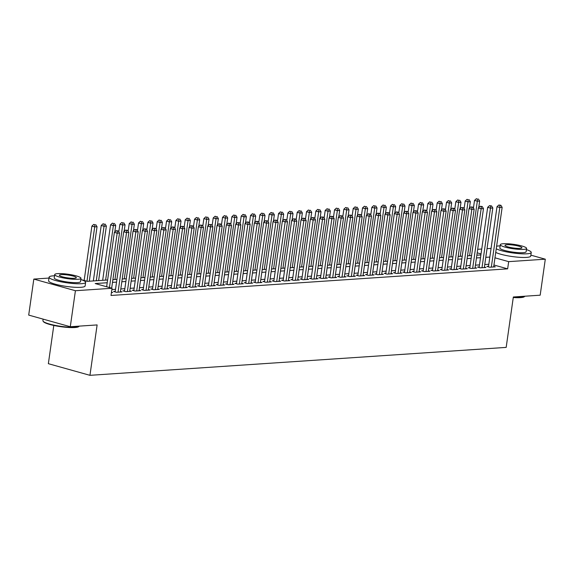 <?xml version="1.0" encoding="UTF-8"?>
<svg xmlns="http://www.w3.org/2000/svg" width="574" height="574" viewBox="0 0 574 574"><rect width="100%" height="100%" fill="white"/><g stroke="black" fill="none" stroke-linecap="round" stroke-linejoin="round"><path stroke-width="0.86" d="M53.798 325.451L48.36 363.686L89.953 375.324L506.175 347.392L513.343 296.988L540.177 295.194L545.3 259.19L508.672 261.644L494.967 257.812M89.953 375.324L97.121 324.927L70.293 326.728L28.7 315.09L33.823 279.086L48.984 278.067M477.69 249.295L481.737 249.023M487.025 248.671L491.071 248.399M488.517 266.329L486.888 266.436L489.694 267.226L495.297 266.845L493.74 266.415M479.19 266.953L477.554 267.068L480.366 267.85L485.963 267.477L484.406 267.039M469.855 267.584L468.219 267.692L471.032 268.474L476.628 268.101L475.078 267.663M460.52 268.209L458.891 268.316L461.697 269.106L467.301 268.725L465.744 268.295M451.193 268.833L449.557 268.941L452.369 269.73L457.966 269.357L456.409 268.919M441.858 269.457L440.222 269.572L443.035 270.354L448.631 269.981L447.081 269.543M432.523 270.089L430.895 270.196L433.7 270.985L439.304 270.605L437.747 270.175M423.196 270.713L421.56 270.82L424.373 271.61L429.969 271.237L428.412 270.799M413.861 271.337L412.225 271.452L415.038 272.234L420.634 271.861L419.085 271.423M404.526 271.968L402.898 272.076L405.703 272.858L411.307 272.485L409.75 272.047M395.199 272.593L393.563 272.7L396.376 273.489L401.972 273.109L400.415 272.679M385.864 273.217L384.228 273.324L387.041 274.114L392.638 273.741L391.088 273.303M376.53 273.841L374.901 273.956L377.706 274.738L383.31 274.365L381.753 273.927M367.202 274.472L365.566 274.58L368.379 275.369L373.975 274.989L372.418 274.559M357.867 275.097L356.232 275.204L359.044 275.994L364.641 275.62L363.091 275.183M348.533 275.721L346.904 275.836L349.709 276.618L355.313 276.245L353.756 275.807M339.205 276.352L337.569 276.46L340.382 277.242L345.978 276.869L344.422 276.431M329.871 276.977L328.235 277.084L331.047 277.873L336.644 277.493L335.094 277.063M320.536 277.601L318.907 277.708L321.713 278.498L327.316 278.125L325.759 277.687M311.208 278.225L309.573 278.34L312.385 279.122L317.982 278.749L316.425 278.311M301.874 278.856L300.238 278.964L303.05 279.753L308.647 279.373L307.097 278.942M292.539 279.481L290.91 279.588L293.716 280.377L299.319 280.004L297.762 279.567M283.212 280.105L281.576 280.22L284.388 281.002L289.985 280.629L288.428 280.191M273.877 280.736L272.241 280.844L275.054 281.633L280.65 281.253L279.1 280.815M264.542 281.36L262.914 281.468L265.719 282.257L271.323 281.877L269.766 281.447M255.215 281.985L253.579 282.099L256.391 282.882L261.988 282.508L260.431 282.071M245.88 282.616L244.244 282.724L247.057 283.506L252.653 283.133L251.103 282.695M236.545 283.24L234.917 283.348L237.722 284.137L243.326 283.757L241.769 283.326M227.218 283.865L225.582 283.972L228.395 284.761L233.991 284.388L232.434 283.951M217.883 284.489L216.247 284.604L219.06 285.386L224.656 285.013L223.107 284.575M208.549 285.12L206.92 285.228L209.725 286.017L215.329 285.637L213.772 285.206M199.221 285.744L197.585 285.852L200.398 286.641L205.994 286.261L204.437 285.83M189.886 286.369L188.25 286.483L191.063 287.265L196.66 286.892L195.11 286.455M180.552 287L178.923 287.108L181.728 287.89L187.332 287.517L185.775 287.079M171.217 287.624L169.588 287.732L172.401 288.521L177.997 288.141L176.44 287.71M161.89 288.248L160.254 288.356L163.066 289.145L168.663 288.772L167.106 288.335M152.555 288.873L150.926 288.987L153.732 289.77L159.335 289.396L157.778 288.959M143.22 289.504L141.591 289.612L144.404 290.401L150.001 290.021L148.444 289.59M133.893 290.128L132.257 290.236L135.069 291.025L140.666 290.652L139.109 290.214M124.558 290.753L122.929 290.867L125.735 291.649L131.338 291.276L129.781 290.839M115.223 291.384L113.595 291.492L116.407 292.274L122.004 291.901L120.447 291.463M107.216 282.738L95.184 283.549L112.045 288.263L111.019 295.466L507.646 268.847L493.941 265.016M488.811 264.262L484.765 264.535M479.484 264.887L475.43 265.159M470.149 265.511L466.102 265.784M460.814 266.142L456.768 266.415M451.487 266.767L447.433 267.039M442.152 267.391L438.106 267.663M432.818 268.022L428.771 268.288M423.49 268.646L419.436 268.919M414.155 269.271L410.109 269.543M404.821 269.895L400.774 270.167M395.493 270.526L391.439 270.799M386.159 271.15L382.112 271.423M376.824 271.775L372.777 272.047M367.496 272.406L363.442 272.679M358.162 273.03L354.115 273.303M348.827 273.654L344.78 273.927M339.499 274.286L335.446 274.551M330.165 274.91L326.118 275.183M320.83 275.534L316.783 275.807M311.503 276.159L307.449 276.431M302.168 276.79L298.121 277.063M292.833 277.414L288.787 277.687M283.506 278.038L279.452 278.311M274.171 278.67L270.124 278.935M264.836 279.294L260.79 279.567M255.509 279.918L251.455 280.191M246.174 280.543L242.128 280.815M236.84 281.174L232.793 281.447M227.512 281.798L223.458 282.071M218.177 282.422L214.131 282.695M208.843 283.054L204.796 283.319M199.515 283.678L195.461 283.951M190.181 284.302L186.134 284.575M180.846 284.926L176.799 285.199M171.511 285.558L167.465 285.83M162.184 286.182L158.137 286.455M152.849 286.806L148.802 287.079M143.514 287.438L139.468 287.703M134.187 288.062L130.14 288.335M124.852 288.686L120.805 288.959M115.517 289.31L111.865 289.561M111.428 292.611L112.669 292.525L111.485 292.195M70.293 326.728L75.416 290.724L33.823 279.086M530.864 255.15L545.3 259.19M507.646 268.847L508.672 261.644M112.045 288.263L75.416 290.724M489.837 257.059L485.791 257.331M480.51 257.69L476.456 257.956M471.175 258.314L467.128 258.587M461.84 258.939L457.794 259.211M452.506 259.563L448.459 259.835M443.178 260.194L439.132 260.467M433.844 260.818L429.797 261.091M424.509 261.443L420.462 261.715M415.181 262.074L411.135 262.347M405.847 262.698L401.8 262.971M396.512 263.322L392.465 263.595M387.185 263.954L383.131 264.219M377.85 264.578L373.803 264.851M368.515 265.202L364.468 265.475M359.188 265.827L355.134 266.099M349.853 266.458L345.806 266.731M340.518 267.082L336.472 267.355M331.191 267.706L327.137 267.979M321.856 268.338L317.809 268.603M312.521 268.962L308.475 269.235M303.194 269.586L299.14 269.859M293.859 270.211L289.813 270.483M284.525 270.842L280.478 271.115M275.197 271.466L271.143 271.739M265.862 272.09L261.816 272.363M256.528 272.722L252.481 272.987M247.2 273.346L243.146 273.619M237.866 273.97L233.819 274.243M228.531 274.594L224.484 274.867M219.203 275.226L215.15 275.498M209.869 275.85L205.822 276.123M200.534 276.474L196.487 276.747M191.207 277.106L187.153 277.371M181.872 277.73L177.825 278.003M172.537 278.354L168.491 278.627M163.21 278.978L159.156 279.251M153.875 279.61L149.828 279.882M144.54 280.234L140.494 280.507M135.213 280.858L131.159 281.131M125.878 281.49L121.832 281.762M116.544 282.114L112.497 282.386M481.041 253.916L477.188 252.84M80.905 279.552L87.313 281.346L107.603 279.983M112.891 279.631L116.938 279.359M122.219 279L126.273 278.734M131.554 278.376L135.6 278.103M140.888 277.751L144.935 277.479M150.216 277.127L154.27 276.855M159.55 276.496L163.597 276.223M168.885 275.872L172.932 275.599M178.213 275.247L182.267 274.975M187.547 274.616L191.594 274.343M196.882 273.992L200.929 273.719M206.209 273.368L210.263 273.095M215.544 272.736L219.591 272.471M224.879 272.112L228.926 271.839M234.206 271.488L238.26 271.215M243.541 270.863L247.588 270.591M252.876 270.232L256.922 269.959M262.203 269.608L266.257 269.335M271.538 268.984L275.585 268.711M280.873 268.352L284.919 268.087M290.2 267.728L294.254 267.455M299.535 267.104L303.581 266.831M308.869 266.479L312.916 266.207M318.197 265.848L322.251 265.575M327.532 265.224L331.578 264.951M336.866 264.6L340.913 264.327M346.194 263.968L350.248 263.703M355.528 263.344L359.575 263.071M364.863 262.72L368.91 262.447M374.191 262.096L378.244 261.823M383.525 261.464L387.572 261.192M392.86 260.84L396.907 260.567M402.195 260.216L406.241 259.943M411.522 259.584L415.569 259.319M420.857 258.96L424.904 258.687M430.191 258.336L434.238 258.063M439.519 257.712L443.566 257.439M448.854 257.08L452.9 256.808M458.188 256.456L462.235 256.183M467.516 255.832L471.57 255.559M476.851 255.2L480.897 254.928M109.455 287.538L117.189 233.173L119.521 233.015L111.672 288.162M106.642 286.756L114.377 232.391L117.189 233.173L117.311 231.021L118.244 230.956L116.192 230.705L117.311 231.021M116.192 230.705L114.377 232.391M119.521 233.015L118.244 230.956M89.286 281.21L97.042 226.73L94.71 226.881L91.897 226.099L84.156 280.464M94.832 224.728L93.706 224.412L94.832 224.728L94.71 226.881L86.968 281.246M95.765 224.664L97.042 226.73M91.897 226.099L93.706 224.412M79.097 326.341L78.609 326.699A18.002 3.006 -171.9 0 1 74.828 327.532A18.002 3.006 -171.9 0 1 56.309 325.953A18.002 3.006 -171.9 0 1 43.48 321.698L43.107 321.218A18.44 3.085 8.1 0 0 56.252 325.58A18.44 3.085 8.1 0 0 75.23 327.194A18.44 3.085 8.1 0 0 79.097 326.341A18.44 3.085 8.1 0 0 79.327 326.118M43.136 319.13L42.921 320.658A18.44 3.085 8.1 0 0 43.107 321.218M54.523 275.778A18.44 3.085 8.1 0 0 53.317 275.836A18.44 3.085 8.1 0 0 49.113 277.17A18.44 3.085 8.1 0 0 60.966 281.798A18.44 3.085 8.1 0 0 81.422 283.7A18.44 3.085 8.1 0 0 85.626 282.365A18.44 3.085 8.1 0 0 80.812 279.524M49.113 277.17L48.596 280.772A18.44 3.085 8.1 0 0 60.449 285.4A18.44 3.085 8.1 0 0 80.905 287.301A18.44 3.085 8.1 0 0 85.11 285.967L85.626 282.365M80.984 278.325L80.511 281.64A13.281 2.217 -171.9 0 1 77.483 282.602A13.281 2.217 -171.9 0 1 62.753 281.231A13.281 2.217 -171.9 0 1 54.221 277.902L54.695 274.587A13.281 2.217 8.1 0 0 63.226 277.916A13.281 2.217 8.1 0 0 77.956 279.287A13.281 2.217 8.1 0 0 80.984 278.325A13.281 2.217 8.1 0 0 72.453 274.996A13.281 2.217 8.1 0 0 57.723 273.626A13.281 2.217 8.1 0 0 54.695 274.587M74.362 278.282A8.56 1.428 8.1 0 0 76.313 277.665A8.56 1.428 8.1 0 0 70.81 275.513A8.56 1.428 8.1 0 0 61.318 274.63A8.56 1.428 8.1 0 0 59.366 275.255A8.56 1.428 8.1 0 0 64.869 277.4A8.56 1.428 8.1 0 0 74.362 278.282M513.321 297.167A18.44 3.085 8.1 0 0 520.848 297.289A18.44 3.085 8.1 0 0 524.715 296.435L524.227 296.794A18.002 3.006 -171.9 0 1 520.453 297.626A18.002 3.006 -171.9 0 1 513.271 297.519M500.141 245.873A18.44 3.085 8.1 0 0 498.935 245.93A18.44 3.085 8.1 0 0 496.618 246.217M496.245 248.793A18.44 3.085 8.1 0 0 527.04 253.794A18.44 3.085 8.1 0 0 531.244 252.46A18.44 3.085 8.1 0 0 526.43 249.618M495.735 252.395A18.44 3.085 8.1 0 0 526.523 257.396A18.44 3.085 8.1 0 0 530.735 256.061L531.244 252.46M526.602 248.42L526.128 251.735A13.281 2.217 -171.9 0 1 523.101 252.696A13.281 2.217 -171.9 0 1 508.377 251.326A13.281 2.217 -171.9 0 1 499.839 247.99L500.313 244.682A13.281 2.217 8.1 0 0 508.844 248.011A13.281 2.217 8.1 0 0 523.574 249.381A13.281 2.217 8.1 0 0 526.602 248.42A13.281 2.217 8.1 0 0 518.071 245.091A13.281 2.217 8.1 0 0 503.341 243.72A13.281 2.217 8.1 0 0 500.313 244.682M519.979 248.377A8.56 1.428 8.1 0 0 521.931 247.76A8.56 1.428 8.1 0 0 516.428 245.607A8.56 1.428 8.1 0 0 506.935 244.725A8.56 1.428 8.1 0 0 504.984 245.349A8.56 1.428 8.1 0 0 510.487 247.494A8.56 1.428 8.1 0 0 519.979 248.377M118.036 292.166L126.524 232.549L128.856 232.391L120.368 292.008M115.152 291.929L123.711 231.76L126.524 232.549L126.646 230.396L127.579 230.332L125.519 230.081L126.646 230.396M125.519 230.081L123.711 231.76M128.856 232.391L127.579 230.332M127.371 291.542L135.851 231.925L138.191 231.767L129.702 291.384M124.479 291.298L133.046 231.135L135.851 231.925L135.981 229.765L136.913 229.708L134.854 229.449L135.981 229.765M134.854 229.449L133.046 231.135M138.191 231.767L136.913 229.708M136.698 290.918L145.186 231.293L147.518 231.143L139.037 290.76M133.814 290.674L142.374 230.511L145.186 231.293L145.308 229.141L146.241 229.076L144.189 228.825L145.308 229.141M144.189 228.825L142.374 230.511M147.518 231.143L146.241 229.076M146.033 290.286L154.521 230.669L156.853 230.511L148.365 290.128M143.148 290.049L151.708 229.88L154.521 230.669L154.643 228.517L155.576 228.452L153.516 228.201L154.643 228.517M153.516 228.201L151.708 229.88M156.853 230.511L155.576 228.452M98.62 280.586L106.369 226.099L104.038 226.256L101.232 225.474L93.332 280.944M104.159 224.104L103.04 223.788L104.159 224.104L104.038 226.256L96.281 280.743M105.092 224.039L106.369 226.099M101.232 225.474L103.04 223.788M114.771 232.025L115.704 225.474L113.372 225.632L110.56 224.843L102.667 280.313M113.494 223.48L112.368 223.164L113.494 223.48L113.372 225.632L105.616 280.119M114.427 223.415L115.704 225.474M110.56 224.843L112.368 223.164M124.106 231.394L125.039 224.85L122.707 225.008L119.894 224.219L118.804 231.86M122.829 222.848L121.702 222.533L122.829 222.848L122.707 225.008L114.951 279.488M123.762 222.791L125.039 224.85M119.894 224.219L121.702 222.533M133.441 230.77L134.366 224.219L132.034 224.377L129.229 223.595L128.138 231.236M132.156 222.224L131.037 221.908L132.156 222.224L132.034 224.377L124.278 278.864M133.089 222.16L134.366 224.219M129.229 223.595L131.037 221.908M155.367 289.662L163.848 230.045L166.187 229.887L157.699 289.504M152.476 289.418L161.043 229.256L163.848 230.045L163.977 227.885L164.91 227.828L162.851 227.577L163.977 227.885M162.851 227.577L161.043 229.256M166.187 229.887L164.91 227.828M142.768 230.145L143.701 223.595L141.369 223.752L138.556 222.963L137.473 230.605M141.491 221.6L140.365 221.284L141.491 221.6L141.369 223.752L133.613 278.239M142.424 221.535L143.701 223.595M138.556 222.963L140.365 221.284M164.702 289.038L173.183 229.413L175.515 229.263L167.034 288.88M161.811 288.794L170.37 228.631L173.183 229.413L173.305 227.261L174.238 227.196L172.186 226.945L173.305 227.261M172.186 226.945L170.37 228.631M175.515 229.263L174.238 227.196M152.103 229.521L153.036 222.97L150.704 223.128L147.891 222.339L146.8 229.98M150.826 220.968L149.699 220.66L150.826 220.968L150.704 223.128L142.948 277.615M151.758 220.911L153.036 222.97M147.891 222.339L149.699 220.66M174.03 288.406L182.518 228.789L184.85 228.631L176.362 288.256M171.145 288.17L179.705 228.007L182.518 228.789L182.64 226.637L183.572 226.572L181.513 226.321L182.64 226.637M181.513 226.321L179.705 228.007M184.85 228.631L183.572 226.572M161.438 228.89L162.363 222.346L160.031 222.497L157.226 221.715L156.135 229.356M160.153 220.344L159.034 220.029L160.153 220.344L160.031 222.497L152.275 276.984M161.086 220.28L162.363 222.346M157.226 221.715L159.034 220.029M183.364 287.782L191.845 228.165L194.184 228.007L185.696 287.624M180.473 287.538L189.04 227.376L191.845 228.165L191.974 226.013L192.907 225.948L190.848 225.697L191.974 226.013M190.848 225.697L189.04 227.376M194.184 228.007L192.907 225.948M170.765 228.265L171.698 221.715L169.366 221.873L166.553 221.09L165.47 228.732M169.488 219.72L168.361 219.404L169.488 219.72L169.366 221.873L161.61 276.359M170.421 219.655L171.698 221.715M166.553 221.09L168.361 219.404M192.699 287.158L201.18 227.541L203.512 227.383L195.031 287M189.807 286.914L198.367 226.752L201.18 227.541L201.302 225.381L202.235 225.324L200.183 225.065L201.302 225.381M200.183 225.065L198.367 226.752M203.512 227.383L202.235 225.324M180.1 227.641L181.032 221.09L178.701 221.248L175.888 220.459L174.797 228.1M178.823 219.096L177.696 218.78L178.823 219.096L178.701 221.248L170.944 275.735M179.755 219.031L181.032 221.09M175.888 220.459L177.696 218.78M202.026 286.534L210.514 226.909L212.846 226.759L204.358 286.376M199.142 286.29L207.702 226.127L210.514 226.909L210.636 224.757L211.569 224.692L209.51 224.441L210.636 224.757M209.51 224.441L207.702 226.127M212.846 226.759L211.569 224.692M189.434 227.01L190.36 220.466L188.028 220.624L185.223 219.835L184.132 227.476M188.15 218.464L187.031 218.149L188.15 218.464L188.028 220.624L180.272 275.104M189.083 218.4L190.36 220.466M185.223 219.835L187.031 218.149M211.361 285.902L219.842 226.285L222.181 226.127L213.693 285.744M208.47 285.665L217.037 225.496L219.842 226.285L219.971 224.133L220.904 224.068L218.845 223.817L219.971 224.133M218.845 223.817L217.037 225.496M222.181 226.127L220.904 224.068M198.762 226.386L199.695 219.835L197.363 219.993L194.55 219.211L193.467 226.852M197.485 217.84L196.358 217.524L197.485 217.84L197.363 219.993L189.607 274.48M198.417 217.776L199.695 219.835M194.55 219.211L196.358 217.524M220.696 285.278L229.177 225.661L231.509 225.503L223.028 285.12M217.804 285.034L226.364 224.872L229.177 225.661L229.299 223.501L230.231 223.444L228.179 223.193L229.299 223.501M228.179 223.193L226.364 224.872M231.509 225.503L230.231 223.444M208.097 225.761L209.029 219.211L206.697 219.368L203.885 218.579L202.794 226.221M206.819 217.216L205.693 216.9L206.819 217.216L206.697 219.368L198.941 273.855M207.752 217.151L209.029 219.211M203.885 218.579L205.693 216.9M230.023 284.654L238.511 225.03L240.843 224.879L232.355 284.496M227.139 284.41L235.699 224.247L238.511 225.03L238.633 222.877L239.566 222.812L237.507 222.561L238.633 222.877M237.507 222.561L235.699 224.247M240.843 224.879L239.566 222.812M217.431 225.13L218.357 218.586L216.025 218.744L213.219 217.955L212.129 225.596M216.147 216.585L215.028 216.276L216.147 216.585L216.025 218.744L208.276 273.231M217.087 216.527L218.357 218.586M213.219 217.955L215.028 216.276M239.358 284.022L247.839 224.405L250.178 224.247L241.69 283.872M236.466 283.786L245.033 223.623L247.839 224.405L247.968 222.253L248.901 222.188L246.842 221.937L247.968 222.253M246.842 221.937L245.033 223.623M250.178 224.247L248.901 222.188M226.759 224.506L227.691 217.962L225.36 218.113L222.547 217.331L221.464 224.972M225.482 215.96L224.355 215.645L225.482 215.96L225.36 218.113L217.603 272.6M226.414 215.896L227.691 217.962M222.547 217.331L224.355 215.645M248.693 283.398L257.174 223.781L259.505 223.623L251.025 283.24M245.801 283.154L254.361 222.992L257.174 223.781L257.296 221.629L258.228 221.564L256.176 221.313L257.296 221.629M256.176 221.313L254.361 222.992M259.505 223.623L258.228 221.564M236.093 223.882L237.026 217.331L234.694 217.489L231.882 216.707L230.791 224.348M234.816 215.336L233.69 215.02L234.816 215.336L234.694 217.489L226.938 271.976M235.749 215.272L237.026 217.331M231.882 216.707L233.69 215.02M258.02 282.774L266.508 223.157L268.84 222.999L260.352 282.616M255.136 282.53L263.696 222.368L266.508 223.157L266.63 220.997L267.563 220.94L265.504 220.681L266.63 220.997M265.504 220.681L263.696 222.368M268.84 222.999L267.563 220.94M245.428 223.257L246.354 216.707L244.022 216.864L241.216 216.075L240.126 223.717M244.144 214.705L243.024 214.396L244.144 214.705L244.022 216.864L236.273 271.351M245.084 214.647L246.354 216.707M241.216 216.075L243.024 214.396M267.355 282.15L275.836 222.525L278.175 222.368L269.687 281.992M264.463 281.906L273.03 221.743L275.836 222.525L275.965 220.373L276.898 220.308L274.838 220.057L275.965 220.373M274.838 220.057L273.03 221.743M278.175 222.368L276.898 220.308M254.756 222.626L255.688 216.082L253.356 216.24L250.544 215.451L249.46 223.092M253.478 214.08L252.352 213.765L253.478 214.08L253.356 216.24L245.6 270.72M254.411 214.016L255.688 216.082M250.544 215.451L252.352 213.765M276.69 281.518L285.17 221.901L287.502 221.743L279.021 281.36M273.798 281.282L282.358 221.112L285.17 221.901L285.292 219.749L286.225 219.684L284.173 219.433L285.292 219.749M284.173 219.433L282.358 221.112M287.502 221.743L286.225 219.684M264.09 222.002L265.023 215.451L262.691 215.609L259.878 214.827L258.788 222.468M262.813 213.456L261.687 213.141L262.813 213.456L262.691 215.609L254.935 270.096M263.746 213.392L265.023 215.451M259.878 214.827L261.687 213.141M286.017 280.894L294.505 221.277L296.837 221.119L288.349 280.736M283.133 280.65L291.692 220.488L294.505 221.277L294.627 219.117L295.56 219.06L293.501 218.809L294.627 219.117M293.501 218.809L291.692 220.488M296.837 221.119L295.56 219.06M273.425 221.377L274.35 214.827L272.019 214.985L269.213 214.195L268.123 221.837M272.141 212.832L271.021 212.516L272.141 212.832L272.019 214.985L264.27 269.471M273.081 212.767L274.35 214.827M269.213 214.195L271.021 212.516M295.352 280.27L303.84 220.646L306.172 220.495L297.684 280.112M292.46 280.026L301.027 219.864L303.84 220.646L303.962 218.493L304.894 218.429L302.835 218.177L303.962 218.493M302.835 218.177L301.027 219.864M306.172 220.495L304.894 218.429M282.752 220.746L283.685 214.202L281.353 214.36L278.541 213.571L277.457 221.212M281.475 212.201L280.349 211.885L281.475 212.201L281.353 214.36L273.597 268.84M282.408 212.143L283.685 214.202M278.541 213.571L280.349 211.885M304.686 279.638L313.167 220.021L315.499 219.864L307.018 279.488M301.795 279.402L310.355 219.239L313.167 220.021L313.289 217.869L314.222 217.804L312.17 217.553L313.289 217.869M312.17 217.553L310.355 219.239M315.499 219.864L314.222 217.804M292.087 220.122L293.02 213.578L290.688 213.729L287.875 212.947L286.785 220.588M290.81 211.576L289.683 211.261L290.81 211.576L290.688 213.729L282.932 268.216M291.743 211.512L293.02 213.578M287.875 212.947L289.683 211.261M314.014 279.014L322.502 219.397L324.834 219.239L316.346 278.856M311.13 278.77L319.689 218.608L322.502 219.397L322.624 217.245L323.557 217.18L321.497 216.929L322.624 217.245M321.497 216.929L319.689 218.608M324.834 219.239L323.557 217.18M301.422 219.498L302.347 212.947L300.015 213.105L297.21 212.315L296.119 219.964M300.137 210.952L299.018 210.636L300.137 210.952L300.015 213.105L292.266 267.592M301.077 210.888L302.347 212.947M297.21 212.315L299.018 210.636M323.349 278.39L331.837 218.773L334.168 218.615L325.68 278.232M320.457 278.146L329.024 217.984L331.837 218.773L331.959 216.613L332.891 216.549L330.832 216.298L331.959 216.613M330.832 216.298L329.024 217.984M334.168 218.615L332.891 216.549M310.749 218.873L311.682 212.323L309.35 212.48L306.538 211.691L305.454 219.333M309.472 210.321L308.346 210.012L309.472 210.321L309.35 212.48L301.594 266.967M310.405 210.263L311.682 212.323M306.538 211.691L308.346 210.012M332.683 277.766L341.164 218.142L343.496 217.984L335.015 277.608M329.792 277.522L338.359 217.359L341.164 218.142L341.286 215.989L342.219 215.924L340.167 215.673L341.286 215.989M340.167 215.673L338.359 217.359M343.496 217.984L342.219 215.924M320.084 218.242L321.017 211.698L318.685 211.856L315.872 211.067L314.782 218.708M318.807 209.697L317.68 209.381L318.807 209.697L318.685 211.856L310.929 266.336M319.74 209.632L321.017 211.698M315.872 211.067L317.68 209.381M342.011 277.134L350.499 217.517L352.831 217.359L344.343 276.977M339.126 276.898L347.686 216.728L350.499 217.517L350.621 215.365L351.553 215.3L349.494 215.049L350.621 215.365M349.494 215.049L347.686 216.728M352.831 217.359L351.553 215.3M351.345 276.51L359.833 216.893L362.165 216.735L353.677 276.352M348.454 276.266L357.021 216.104L359.833 216.893L359.955 214.733L360.888 214.676L358.829 214.425L359.955 214.733M358.829 214.425L357.021 216.104M362.165 216.735L360.888 214.676M360.68 275.886L369.161 216.262L371.493 216.111L363.012 275.728M357.789 275.642L366.356 215.48L369.161 216.262L369.283 214.109L370.216 214.045L368.164 213.793L369.283 214.109M368.164 213.793L366.356 215.48M371.493 216.111L370.216 214.045M329.419 217.618L330.351 211.067L328.012 211.225L325.207 210.443L324.116 218.084M328.141 209.072L327.015 208.757L328.141 209.072L328.012 211.225L320.263 265.712M329.074 209.008L330.351 211.067M325.207 210.443L327.015 208.757M338.746 216.994L339.679 210.443L337.347 210.601L334.534 209.811L333.451 217.453M337.469 208.448L336.35 208.132L337.469 208.448L337.347 210.601L329.591 265.088M338.402 208.384L339.679 210.443M334.534 209.811L336.35 208.132M348.081 216.362L349.014 209.819L346.682 209.976L343.869 209.187L342.778 216.828M346.804 207.817L345.677 207.501L346.804 207.817L346.682 209.976L338.925 264.456M347.736 207.759L349.014 209.819M343.869 209.187L345.677 207.501M370.008 275.255L378.496 215.637L380.827 215.48L372.339 275.104M367.123 275.018L375.683 214.855L378.496 215.637L378.618 213.485L379.55 213.42L377.491 213.169L378.618 213.485M377.491 213.169L375.683 214.855M380.827 215.48L379.55 213.42M357.415 215.738L358.348 209.194L356.009 209.345L353.204 208.563L352.113 216.204M356.138 207.192L355.012 206.877L356.138 207.192L356.009 209.345L348.26 263.832M357.071 207.128L358.348 209.194M353.204 208.563L355.012 206.877M379.342 274.63L387.83 215.013L390.162 214.855L381.674 274.472M376.451 274.386L385.018 214.224L387.83 215.013L387.952 212.854L388.885 212.796L386.826 212.545L387.952 212.854M386.826 212.545L385.018 214.224M390.162 214.855L388.885 212.796M366.743 215.114L367.676 208.563L365.344 208.721L362.531 207.932L361.448 215.58M365.466 206.568L364.347 206.253L365.466 206.568L365.344 208.721L357.588 263.208M366.399 206.504L367.676 208.563M362.531 207.932L364.347 206.253M388.677 274.006L397.158 214.389L399.49 214.231L391.009 273.848M385.785 273.762L394.352 213.6L397.158 214.389L397.28 212.229L398.213 212.165L396.16 211.914L397.28 212.229M396.16 211.914L394.352 213.6M399.49 214.231L398.213 212.165M376.078 214.489L377.01 207.939L374.679 208.097L371.866 207.307L370.775 214.949M374.8 205.937L373.674 205.628L374.8 205.937L374.679 208.097L366.922 262.583M375.733 205.879L377.01 207.939M371.866 207.307L373.674 205.628M398.004 273.375L406.492 213.758L408.824 213.6L400.336 273.224M395.12 273.138L403.68 212.976L406.492 213.758L406.614 211.605L407.547 211.541L405.488 211.289L406.614 211.605M405.488 211.289L403.68 212.976M408.824 213.6L407.547 211.541M385.412 213.858L386.345 207.314L384.006 207.465L381.201 206.683L380.11 214.324M384.135 205.313L383.009 204.997L384.135 205.313L384.006 207.465L376.257 261.952M385.068 205.248L386.345 207.314M381.201 206.683L383.009 204.997M407.339 272.75L415.827 213.133L418.159 212.976L409.671 272.593M404.448 272.514L413.015 212.344L415.827 213.133L415.949 210.981L416.882 210.916L414.823 210.665L415.949 210.981M414.823 210.665L413.015 212.344M418.159 212.976L416.882 210.916M394.74 213.234L395.673 206.683L393.341 206.841L390.528 206.059L389.445 213.7M393.463 204.688L392.343 204.373L393.463 204.688L393.341 206.841L385.584 261.328M394.395 204.624L395.673 206.683M390.528 206.059L392.343 204.373M416.674 272.126L425.155 212.509L427.486 212.351L419.006 271.968M413.782 271.882L422.349 211.72L425.155 212.509L425.277 210.349L426.209 210.292L424.157 210.034L425.277 210.349M424.157 210.034L422.349 211.72M427.486 212.351L426.209 210.292M404.074 212.61L405.007 206.059L402.675 206.217L399.863 205.427L398.772 213.069M402.797 204.064L401.671 203.748L402.797 204.064L402.675 206.217L394.919 260.704M403.73 204L405.007 206.059M399.863 205.427L401.671 203.748M426.001 271.502L434.489 211.878L436.821 211.727L428.34 271.344M423.117 271.258L431.677 211.096L434.489 211.878L434.611 209.725L435.544 209.661L433.485 209.41L434.611 209.725M433.485 209.41L431.677 211.096M436.821 211.727L435.544 209.661M413.409 211.978L414.342 205.435L412.003 205.592L409.197 204.803L408.107 212.445M412.132 203.433L411.006 203.117L412.132 203.433L412.003 205.592L404.254 260.072M413.065 203.375L414.342 205.435M409.197 204.803L411.006 203.117M435.336 270.871L443.824 211.254L446.156 211.096L437.668 270.713M432.452 270.634L441.011 210.464L443.824 211.254L443.946 209.101L444.879 209.036L442.819 208.785L443.946 209.101M442.819 208.785L441.011 210.464M446.156 211.096L444.879 209.036M422.737 211.354L423.669 204.803L421.338 204.961L418.525 204.179L417.441 211.82M421.459 202.809L420.34 202.493L421.459 202.809L421.338 204.961L413.581 259.448M422.392 202.744L423.669 204.803M418.525 204.179L420.34 202.493M444.671 270.246L453.151 210.629L455.483 210.471L447.002 270.089M441.779 270.002L450.346 209.84L453.151 210.629L453.273 208.47L454.213 208.412L452.154 208.161L453.273 208.47M452.154 208.161L450.346 209.84M455.483 210.471L454.213 208.412M432.071 210.73L433.004 204.179L430.672 204.337L427.86 203.548L426.769 211.189M430.794 202.184L429.668 201.869L430.794 202.184L430.672 204.337L422.916 258.824M431.727 202.12L433.004 204.179M427.86 203.548L429.668 201.869M453.998 269.622L462.486 209.998L464.818 209.847L456.337 269.464M451.114 269.378L459.674 209.216L462.486 209.998L462.608 207.845L463.541 207.781L461.482 207.53L462.608 207.845M461.482 207.53L459.674 209.216M464.818 209.847L463.541 207.781M441.406 210.106L442.339 203.555L440 203.713L437.194 202.923L436.104 210.565M440.129 201.553L439.002 201.244L440.129 201.553L440 203.713L432.251 258.2M441.062 201.496L442.339 203.555M437.194 202.923L439.002 201.244M463.333 268.991L471.821 209.374L474.153 209.216L465.665 268.84M460.448 268.754L469.008 208.592L471.821 209.374L471.943 207.221L472.876 207.157L470.816 206.905L471.943 207.221M470.816 206.905L469.008 208.592M474.153 209.216L472.876 207.157M450.734 209.474L451.666 202.931L449.334 203.081L446.522 202.299L445.438 209.941M449.456 200.929L448.337 200.613L449.456 200.929L449.334 203.081L441.578 257.568M450.389 200.864L451.666 202.931M446.522 202.299L448.337 200.613M472.667 268.367L481.148 208.749L483.48 208.592L474.999 268.209M469.776 268.123L478.343 207.96L481.148 208.749L481.27 206.597L482.21 206.532L480.151 206.281L481.27 206.597M480.151 206.281L478.343 207.96M483.48 208.592L482.21 206.532M460.068 208.85L461.001 202.299L458.669 202.457L455.856 201.675L454.766 209.316M458.791 200.304L457.665 199.989L458.791 200.304L458.669 202.457L450.913 256.944M459.724 200.24L461.001 202.299M455.856 201.675L457.665 199.989M481.995 267.742L490.483 208.125L492.815 207.967L484.334 267.584M479.111 267.498L487.67 207.336L490.483 208.125L490.605 205.966L491.538 205.908L489.479 205.65L490.605 205.966M489.479 205.65L487.67 207.336M492.815 207.967L491.538 205.908M469.403 208.226L470.336 201.675L467.997 201.833L465.191 201.043L464.101 208.685M468.126 199.68L466.999 199.365L468.126 199.68L467.997 201.833L460.248 256.32M469.058 199.616L470.336 201.675M465.191 201.043L466.999 199.365M491.33 267.118L499.818 207.494L502.15 207.343L493.662 266.96M488.445 266.874L497.005 206.712L499.818 207.494L499.94 205.341L500.872 205.277L498.813 205.026L499.94 205.341M498.813 205.026L497.005 206.712M502.15 207.343L500.872 205.277M478.73 207.594L479.663 201.051L477.331 201.209L474.519 200.419L473.435 208.061M477.453 199.049L476.334 198.733L477.453 199.049L477.331 201.209L469.575 255.688M478.386 198.984L479.663 201.051M474.519 200.419L476.334 198.733"/></g></svg>
